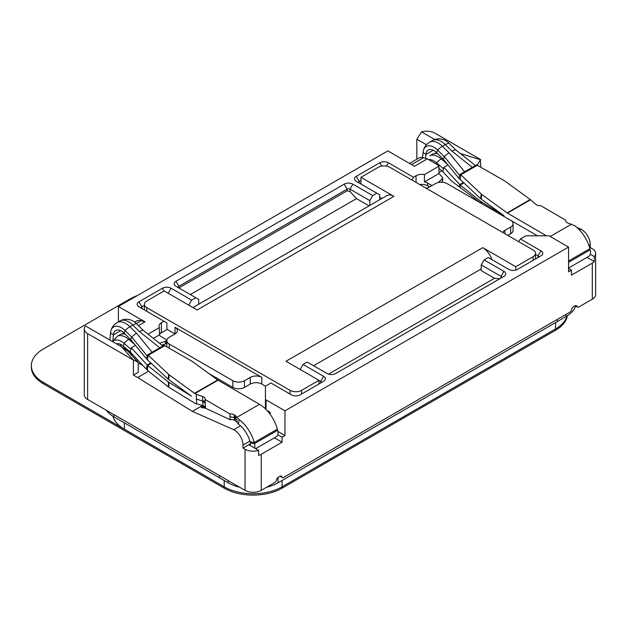 <?xml version="1.0" encoding="UTF-8"?>
<svg xmlns="http://www.w3.org/2000/svg" width="627" height="627" viewBox="0 0 627 627"><rect width="100%" height="100%" fill="white"/><g stroke="black" fill="none" stroke-linecap="round" stroke-linejoin="round"><path stroke-width="0.94" d="M567.357 315.726A40.927 23.63 180 0 1 555.546 330.28L555.546 328.948A40.927 23.63 180 0 0 567.02 315.937A40.927 23.63 180 0 1 555.546 328.948L282.079 486.826A40.927 23.63 180 0 1 224.2 486.826L124.365 429.189A40.927 23.63 180 0 1 112.884 416.187M555.546 330.28L282.079 488.167A40.927 23.63 180 0 1 224.2 488.167L43.334 383.748A40.927 23.63 180 0 1 31.35 367.038L31.35 365.698A40.927 23.63 180 0 1 43.334 348.996L130.15 298.875A40.927 23.63 180 0 1 137.297 295.576M555.546 322.599L555.546 328.948L282.079 486.826A40.927 23.63 180 0 1 224.2 486.826L43.334 382.407A40.927 23.63 180 0 1 31.35 365.698M136.662 323.845A10.228 3.621 -45.5 0 0 132.799 325.052A17.595 10.157 60 0 0 128.684 321.863A17.595 10.157 60 0 0 119.882 320.993C123.213 319.151 126.772 318.798 130.557 319.927A15.55 8.982 60 0 1 133.018 321.032A15.55 8.982 60 0 1 136.662 323.845L143.332 330.398A10.228 3.621 -45.5 0 0 139.468 331.605L159.736 347.789L152.063 352.217L136.576 333.274A10.228 3.621 -45.5 0 0 131.756 337.083L147.243 356.026L147.729 354.725L168.694 374.452L168.13 379.1A6.137 3.974 6.9 0 0 168.663 379.531L191.454 396.131L168.984 382.36A6.137 3.652 -178.5 0 1 168.451 381.992L168.318 386.922A6.137 3.652 1.5 0 0 168.851 387.29L194.378 402.934A10.228 5.909 60 0 0 195.287 403.42L202.936 405.614A5.322 2.767 -4.5 0 1 205.468 407.299M109.905 340.038L110.493 332.929A15.55 8.982 60 0 1 110.728 331.377A15.55 8.982 60 0 1 121.45 327.717A15.55 8.982 60 0 1 125.086 330.531L131.756 337.083L130.8 339.685L146.287 358.62L147.243 356.026M436.729 152.761L432.826 154.085A17.595 10.157 60 0 1 437.717 153.733M428.523 159.548A15.55 8.982 60 0 1 433.986 161.021A15.55 8.982 60 0 1 436.58 162.879L443.446 168.765L443.791 167.338L447.976 164.925M433.241 150.229L425.913 154.461L423.029 152.494A15.55 8.982 60 0 1 423.264 150.935A15.55 8.982 60 0 1 433.978 147.274A15.55 8.982 60 0 1 437.615 150.088L444.284 156.64L459.779 175.584L460.257 174.282L464.599 171.774L449.104 152.839A10.228 3.621 134.5 0 0 444.284 156.64L443.328 159.242L436.658 152.69A11.458 6.615 -120 0 0 428.249 150.049A11.458 6.615 -120 0 0 425.913 154.461L425.584 158.357M423.264 150.935C424.173 147.094 426.258 144.186 429.519 142.227L432.411 140.558C435.741 138.716 439.3 138.355 443.085 139.492A15.55 8.982 60 0 1 445.554 140.589A15.55 8.982 60 0 1 449.191 143.411L455.86 149.963A10.228 3.621 134.5 0 0 451.996 151.162L472.264 167.354L476.606 164.846L504.304 180.694A6.137 3.974 6.9 0 1 504.907 181.078L530.23 199.519A4.091 2.359 60 0 0 530.591 199.754L535.63 204.214A5.322 3.088 -179.8 0 0 540.889 205.75L565.632 220.148L565.625 220.892M124.201 333.203L120.737 334.293L117.398 336.197L112.844 341.284A15.55 8.982 60 0 1 121.458 341.456A15.55 8.982 60 0 1 124.052 343.314L130.918 349.208L131.255 347.781L147.682 365.494L168.451 381.992M502.783 232.492A8.182 4.726 180 0 1 504.9 230.368L504.9 233.714L389.869 167.299A8.182 4.726 0 0 0 378.293 167.299L360.933 177.323L393.921 196.369L197.144 309.981L164.156 290.936L146.789 300.96A8.182 4.726 0 0 0 144.39 304.299A8.182 4.726 0 0 0 146.789 307.645L290.035 390.339A8.182 4.726 0 0 0 301.611 390.339L318.971 380.315L318.971 383.99M209.05 373.661L232.883 387.415A8.182 4.726 0 0 0 244.459 387.415L250.244 384.077A8.182 4.726 0 0 1 261.82 384.077L265.566 386.24M160.606 333.25L167.19 329.441L175.004 333.956L175.004 327.27A8.182 4.726 180 0 1 177.402 330.617A8.182 4.726 180 0 1 175.004 333.956L169.219 337.295A8.182 4.726 180 0 0 166.821 340.641A8.182 4.726 180 0 0 169.219 343.98L232.883 380.738A8.182 4.726 180 0 0 244.459 380.738L250.244 377.391A8.182 4.726 180 0 1 261.82 377.391L175.004 327.27M235.917 421.226L235.407 420.788A5.322 2.767 -4.5 0 0 230.172 419.722L205.538 408.208L205.194 403.012L203.642 400.778A5.322 2.767 -4.5 0 1 205.162 402.526A5.322 2.767 -4.5 0 1 205.123 402.981M116.559 343.878A11.458 6.615 60 0 1 123.37 346.167L130.236 352.06L147.549 370.432L168.318 386.922M274.461 437.826L282.079 442.223L261.24 454.246A11.458 6.615 180 0 1 258.59 455.39L258.59 450.374L254.625 448.086A8.598 4.961 -120 0 0 254.507 443.618L277.659 430.255L277.361 429.134A27.008 15.597 60 0 0 259.492 404.313L218.063 380.189A4.091 2.359 -120 0 1 217.694 379.954L192.371 361.52A6.137 3.974 -173.1 0 0 191.768 361.128L164.078 345.281L159.736 347.789M254.625 448.086L248.801 444.723A2.453 1.419 -120 0 0 250.024 444.849A2.453 1.419 -120 0 0 250.432 442.976L250.134 441.863A20.871 12.054 -120 0 0 238.464 424.103L236.982 422.3L236.99 419.792L234.349 417.511L234.255 415.082A5.322 2.767 -4.5 0 1 235 415.56L235.188 420.49A5.322 3.088 0.2 0 0 234.443 419.91L234.349 417.511L229.937 416.79L230.172 419.722M205.538 408.193L201.361 407.55L201.259 406.5L202.827 405.591M205.382 407.127L201.259 406.5M161.813 345.156L165.481 343.917A2.046 1.183 0 0 0 166.5 342.898L166.5 340.226A2.046 1.183 0 0 0 165.896 339.387L161.405 336.793A8.182 4.726 180 0 1 159.423 334.936L159.423 327.584A8.182 4.726 180 0 1 159.007 326.103A8.182 4.726 180 0 1 161.405 322.764L164.008 321.259L138.975 306.807A6.137 3.543 180 0 1 138.975 301.791L162.417 288.263A6.137 3.543 180 0 1 171.1 288.263L191.643 300.121L188.751 305.137M159.462 343.282L165.481 341.245A2.046 1.183 0 0 0 166.5 340.226M300.161 369.46L303.06 364.444L323.603 376.31A6.137 3.543 180 0 1 323.603 381.318L300.161 394.853A6.137 3.543 180 0 1 291.484 394.853L270.935 382.995L266.036 385.817A2.046 1.183 0 0 0 265.44 386.655L265.44 399.038A2.046 1.183 0 0 0 266.036 399.877L284.971 410.81L284.971 435.538L277.918 431.462M265.44 408.867L265.44 399.038M161.405 322.764L161.405 331.942L160.528 333.384A8.182 4.726 0 0 0 159.423 334.646M148.568 371.239L137.642 377.54L192.371 411.383L233.73 429.699L240.486 425.796M202.529 405.52L192.371 411.383M233.73 429.699A12.274 7.085 60 0 1 243.01 445.06L243.01 448.07L250.534 443.72M267 410.458L270.119 412.26L270.119 414.235M142.729 365.439L138.191 362.821M127.015 349.302L126.317 349.701M124.318 348.361L119.976 345.853L124.318 348.361A20.464 11.811 180 0 1 127.916 351.167L138.191 362.32L138.191 372.344L133.41 375.103L137.642 377.54M164.008 321.259L166.9 322.929L166.9 329.614M205.139 402.91L203.642 400.778M277.361 429.134L254.209 442.505A27.008 15.597 -120 0 0 239.114 419.526L235 415.56M442.372 158.302L441.259 158.945A17.595 10.157 60 0 0 438.328 156.844A17.595 10.157 60 0 0 429.934 155.762L432.826 154.085M481.52 201.918L481.473 203.477L480.94 203.132L480.987 201.549A6.137 3.652 1.5 0 0 481.52 201.918L503.99 215.688L481.191 199.088A6.137 3.974 -173.1 0 1 480.666 198.657L458.823 178.186L459.779 175.584M568.564 261.012L589.897 248.7A27.008 15.597 -120 0 0 574.794 225.72L568.25 223.204A5.322 3.088 -179.8 0 1 565.593 220.524A5.322 3.088 -179.8 0 1 565.632 220.148M537.457 235.799L510.723 220.367M480.94 203.132L451.558 181.038L442.764 171.618L443.446 168.765M438.963 172.535L441.878 170.857M431.979 185.592L427.638 183.092A8.182 4.726 0 0 0 424.408 181.94L438.963 173.538A20.464 11.811 180 0 1 439.198 173.789L442.45 177.316A2.046 1.183 180 0 1 442.693 177.872L442.693 180.545A2.046 1.183 180 0 1 442.411 181.14L441.33 182.206M419.729 184.542A8.182 4.726 180 0 1 427.638 185.764L429.66 186.932L435.452 183.593A8.182 4.726 180 0 1 447.027 183.593L510.691 220.343A8.182 4.726 180 0 1 513.082 223.69A8.182 4.726 180 0 1 510.691 227.029L504.9 230.368M507.792 235.384L510.691 233.714A8.182 4.726 0 0 0 513.082 230.368L513.082 223.69M475.384 165.552L455.86 149.963M458.823 178.186L443.328 159.242M423.029 152.494L422.606 157.542M546.407 235.799L507.439 213.117L530.591 199.754M480.666 198.657L481.23 194.009L460.257 174.282M481.23 194.009A6.137 3.974 6.9 0 0 481.755 194.448L481.191 199.088M507.439 213.117A4.091 2.359 -120 0 1 507.078 212.882L481.755 194.448M460.085 179.541L460.649 174.894L477.382 165.23M568.564 268.027L588.777 256.357A8.598 4.961 -120 0 0 590.305 254.28A8.598 4.961 -120 0 0 590.187 249.812L568.564 262.298M589.897 248.7L590.187 249.812M303.06 364.444L307.206 362.053L327.028 373.496A6.137 3.543 180 0 0 335.711 373.496L503.936 276.374A6.137 3.543 0 0 0 503.936 271.358L484.115 259.915L481.222 264.923L481.222 270.605L494.515 278.278L328.501 374.123M481.222 268.959L313.594 365.737M381.914 198.461L379.743 197.207M190.31 294.565L356.512 198.61L369.084 205.868M429.66 186.932A8.182 4.726 180 0 1 425.992 188.155M533.115 260.362L533.115 256.686A8.182 4.726 0 0 0 535.513 253.339A8.182 4.726 0 0 0 533.115 250.001L504.9 233.714M533.115 256.686L515.755 266.71L515.755 270.088M360.933 177.323L360.933 184.009M323.603 376.31L320.71 381.318L320.71 382.995A2.046 1.183 0 0 0 321.306 382.156A2.046 1.183 0 0 0 320.71 381.318L285.983 361.27L482.766 247.665A14.327 8.269 60 0 1 491.913 259.625M515.755 266.71L482.766 247.665M124.961 347.538L124.969 348.745M130.236 352.06L130.918 349.208M112.844 341.284L113.377 334.896A11.458 6.615 60 0 1 115.721 330.492A11.458 6.615 60 0 1 124.13 333.133L130.8 339.685M259.492 404.313L237.006 417.292L234.255 415.082M135.44 345.359L131.255 347.781M146.263 369.225L147.282 364.945L150.746 362.947M147.549 370.432L147.682 365.494L151.264 363.425M218.063 380.189L194.911 393.56L196.345 394.391L196.329 399.148L202.568 400.974L203.673 401.413L203.697 402.009A5.322 3.088 0.2 0 1 205.186 403.812M237.006 417.292L235.203 415.489A5.322 3.088 0.2 0 0 229.944 413.953L205.201 399.548L205.194 403.012M229.944 413.953L229.937 416.79M235.768 418.624L235.619 416.007M196.329 399.148L196.713 404.094M194.911 393.56A4.091 2.359 60 0 1 194.542 393.325L169.219 374.883A6.137 3.974 -173.1 0 1 168.694 374.452M277.659 430.255A8.598 4.961 60 0 1 277.769 434.723A8.598 4.961 60 0 1 276.248 436.8L255.659 448.681M250.134 441.863L254.209 442.505L254.507 443.618L250.432 442.976M238.464 424.103L239.114 419.526M442.764 171.618L438.963 168.357M480.987 201.549L460.218 185.059L443.791 167.338M106.331 410.262A35.198 20.323 0 0 0 113.949 416.822L228.252 482.821A35.198 20.323 0 0 0 239.624 487.21M266.655 487.21A35.198 20.323 0 0 0 278.027 482.821L565.962 316.58A35.198 20.323 0 0 0 575.617 306.094M442.693 177.872A2.046 1.183 180 0 1 442.411 178.468L438.304 182.52M411.861 179.996L413.459 177.237L388.426 162.793A6.137 3.543 0 0 0 379.743 162.793L356.301 176.32A6.137 3.543 0 0 0 356.301 181.336L379.743 194.864L379.743 199.715M356.301 176.32L359.2 181.336L359.2 183.006A2.046 1.183 180 0 1 358.597 182.167A2.046 1.183 180 0 1 359.2 181.336L360.933 180.333M347.092 190.827L347.092 189.158A2.046 1.183 180 0 1 349.984 189.158L369.805 200.601L372.704 195.593L352.883 184.15A6.137 3.543 0 0 0 344.199 184.15L347.092 189.158L178.86 286.288A2.046 1.183 0 0 0 178.264 287.119A2.046 1.183 0 0 0 178.852 287.95L347.092 190.827L349.984 191.556L349.984 189.158L352.883 184.15M484.115 259.915L488.261 257.517L508.81 269.383A6.137 3.543 0 0 0 517.487 269.383L540.929 255.847A6.137 3.543 0 0 0 540.929 250.839L520.379 238.973L518.788 241.732M535.513 254.39L538.037 255.847A2.046 1.183 180 0 1 538.632 256.686A2.046 1.183 180 0 1 538.044 257.517L538.037 255.847L540.929 250.839M481.222 264.923L501.044 276.374A2.046 1.183 180 0 1 501.639 277.205A2.046 1.183 180 0 1 501.051 278.035L501.044 276.374L503.936 271.358M118.409 321.847L118.409 306.485L387.87 150.911L414.486 166.288L427.348 158.866L435.6 163.631A20.464 11.811 180 0 1 438.963 166.186L438.963 173.538M438.963 166.186L424.408 174.588A8.182 4.726 0 0 0 416.062 175.74L413.459 177.237M424.408 181.94L424.408 174.588M586.997 257.383L594.271 261.584A11.458 6.615 0 0 1 592.296 263.121L571.456 275.143L571.456 270.135L568.564 268.466M594.271 261.584L594.271 256.576L590.305 254.28M576.816 227.366L580.986 229.216L579.552 230.038M477.202 165.152L480.431 159.713L460.359 153.552M434.73 139.515L421.571 131.913L416.837 139.202L426.423 144.735M480.674 167.119L480.431 159.713M427.348 158.866L423.444 157.738A14.327 8.269 -120 0 0 418.734 158.098L409.525 163.42M592.296 263.121L592.296 299.204L578.588 307.112A2.046 1.183 -60 0 1 577.569 307.214A2.046 1.183 -60 0 1 577.185 306.642A3.276 1.889 -60 0 0 576.566 305.725A3.276 1.889 -60 0 0 574.928 305.89L573.776 306.556A3.276 1.889 -60 0 0 571.518 309.91A2.046 1.183 -60 0 1 570.115 312.011L283.42 477.531A2.046 1.183 120 0 1 282.401 477.633A2.046 1.183 120 0 1 282.017 477.061A3.276 1.889 120 0 0 281.398 476.144A3.276 1.889 120 0 0 279.76 476.301L278.607 476.975A3.276 1.889 120 0 0 276.35 480.329A2.046 1.183 120 0 1 274.947 482.429L261.24 490.338A11.458 6.615 180 0 1 245.039 490.338L87.615 399.446A11.458 6.615 180 0 1 84.253 394.775L84.253 328.94A11.458 6.615 0 0 0 87.615 333.619L133.41 360.063L122.5 347.82A14.327 8.269 0 0 0 119.976 345.853L85.687 326.056M594.271 256.576A11.458 6.615 0 0 0 595.65 253.426A11.458 6.615 0 0 0 592.296 248.747L590.266 247.579L589.678 247.924M592.296 299.204A11.458 6.615 0 0 0 595.65 294.525L595.65 253.426M421.571 131.913A11.458 6.615 180 0 1 434.872 133.136L480.674 159.579M580.986 229.216A12.274 7.085 60 0 1 590.266 244.569L590.266 247.579M571.456 270.135L568.564 271.805L568.564 247.077L284.971 410.81M438.963 169.196L439.551 168.859M159.423 334.936L153.38 338.423M144.39 305.349L141.874 306.807A2.046 1.183 0 0 0 141.271 307.645A2.046 1.183 0 0 0 141.859 308.468L141.874 306.807L138.975 301.791M198.688 304.244L198.688 299.4L175.968 286.288A6.137 3.543 180 0 1 175.968 281.272L344.199 184.15M148.035 334.16L159.423 327.584M282.079 442.223L282.079 437.207L277.769 434.723M138.191 362.32L133.653 359.929M133.41 375.103L133.41 360.063M134.648 322.113L136.427 321.087A14.327 8.269 60 0 1 141.13 320.726L145.033 321.855L138.481 325.64M243.01 448.07L245.039 449.238A11.458 6.615 180 0 0 258.59 450.374M85.499 325.946A11.458 6.615 0 0 0 84.253 328.94M282.079 437.207L284.971 435.538M416.837 139.202L416.837 159.195M520.379 238.973L525.285 236.144A2.046 1.183 180 0 1 526.727 235.799L548.186 235.799A2.046 1.183 180 0 1 549.628 236.144L568.564 247.077M372.704 195.593L376.851 193.194M118.409 306.485L145.033 321.855M195.789 297.731L191.643 300.121M369.805 205.452L369.805 200.601M393.921 196.369A14.327 8.269 -120 0 0 386.757 195.663L192.951 307.559M499.931 278.686L494.515 278.278M356.512 198.61L349.984 191.556M459.285 186.744L459.818 184.51L463.282 182.504M460.147 187.465L460.218 185.059L463.8 182.99M550.2 236.473L571.362 224.254L570.225 223.87M162.855 345.986L143.332 330.398M152.063 352.217L147.729 354.725M146.287 358.62L147.549 359.976L148.113 355.329L164.854 345.665M147.549 359.976L168.13 379.1M205.201 399.548A5.322 3.088 0.2 0 0 205.241 399.18A5.322 3.088 0.2 0 0 202.584 396.499L196.345 394.391M236.982 422.3L235.188 420.49M132.579 354.568L131.019 353.667A4.091 2.359 180 0 1 129.82 351.998A4.091 2.359 180 0 1 129.852 351.723M270.119 412.26A40.927 23.63 180 0 1 268.842 412.582M124.365 429.189L124.365 422.841M282.079 488.167L282.079 480.478M224.2 488.167L224.2 480.478M43.334 383.748L43.334 382.407M119.882 320.993L116.99 322.662A17.595 10.157 60 0 1 125.784 323.54A17.595 10.157 60 0 1 129.907 326.722L136.576 333.274M124.13 333.133L125.086 330.531A10.228 3.621 -45.5 0 1 129.907 326.722L132.799 325.052L139.468 331.605M429.519 142.227A17.595 10.157 60 0 1 438.32 143.097A17.595 10.157 60 0 1 442.435 146.287L445.335 144.618L451.996 151.162M432.411 140.558A17.595 10.157 60 0 1 441.212 141.428A17.595 10.157 60 0 1 445.335 144.618A10.228 3.621 134.5 0 1 449.191 143.411M117.398 336.197A17.595 10.157 60 0 1 125.8 337.279A17.595 10.157 60 0 1 128.731 339.379L134.829 344.615M123.37 346.167L124.052 343.314A10.228 4.35 -49.4 0 1 128.731 339.379L129.844 338.745M290.035 394.015L290.035 390.339M261.82 384.077L261.82 377.391M146.789 311.313L146.789 307.645M165.481 343.917L165.481 341.245M266.036 399.877L266.036 409.455M243.01 445.06L249.914 441.079M464.599 171.774L472.264 167.354M436.658 152.69L437.615 150.088A10.228 3.621 134.5 0 1 442.435 146.287L449.104 152.839M436.298 164.055L436.58 162.879A10.228 4.35 130.6 0 1 441.259 158.945L447.364 164.172M507.078 212.882L530.23 199.519M301.611 390.339L301.611 394.015M250.244 384.077L250.244 377.391M244.459 387.415L244.459 380.738M232.883 387.415L232.883 380.738M169.219 348.173L169.219 343.98M510.691 233.714L510.691 227.029M110.493 332.929L113.377 334.896L120.705 330.664M121.52 344.842L119.875 345.79M120.298 334.528A17.595 10.157 60 0 1 125.188 334.167M202.584 396.499L202.936 405.614M168.663 379.531L169.219 374.883M168.851 387.29L168.984 382.36M113.949 414.651L113.949 416.822M219.568 475.634L219.568 477.805M228.252 480.65L228.252 482.821M278.027 477.39L278.027 482.821M557.278 319.417L557.278 321.596M565.962 314.409L565.962 316.58M379.743 162.793L381.671 166.124M388.426 162.793L386.498 166.124M411.563 164.595L423.444 157.738M577.185 306.642L575.468 305.655M590.266 244.569L588.855 245.384M171.1 288.263L168.208 293.271M162.417 288.263L164.008 291.014M175.968 281.272L178.86 286.288L178.86 287.958M127.916 351.167L122.5 347.82M141.13 320.726L136.31 323.508M280.293 476.065L282.017 477.061M245.039 490.338L245.039 449.238M261.24 454.246L261.24 490.338M87.615 333.619L87.615 399.446M442.411 178.468L442.411 181.14M416.062 175.74L416.062 182.418M427.638 185.764L427.638 183.092M217.694 379.954L194.542 393.325M131.019 353.667L131.019 354.529M535.513 253.339L535.513 258.975M144.39 304.299L144.39 309.934M166.821 346.794L166.821 340.641M575.108 305.796L577.569 307.214M279.932 476.207L282.401 477.633M116.99 322.662C113.73 324.629 111.645 327.529 110.728 331.377M129.82 351.998L129.82 353.228"/></g></svg>
